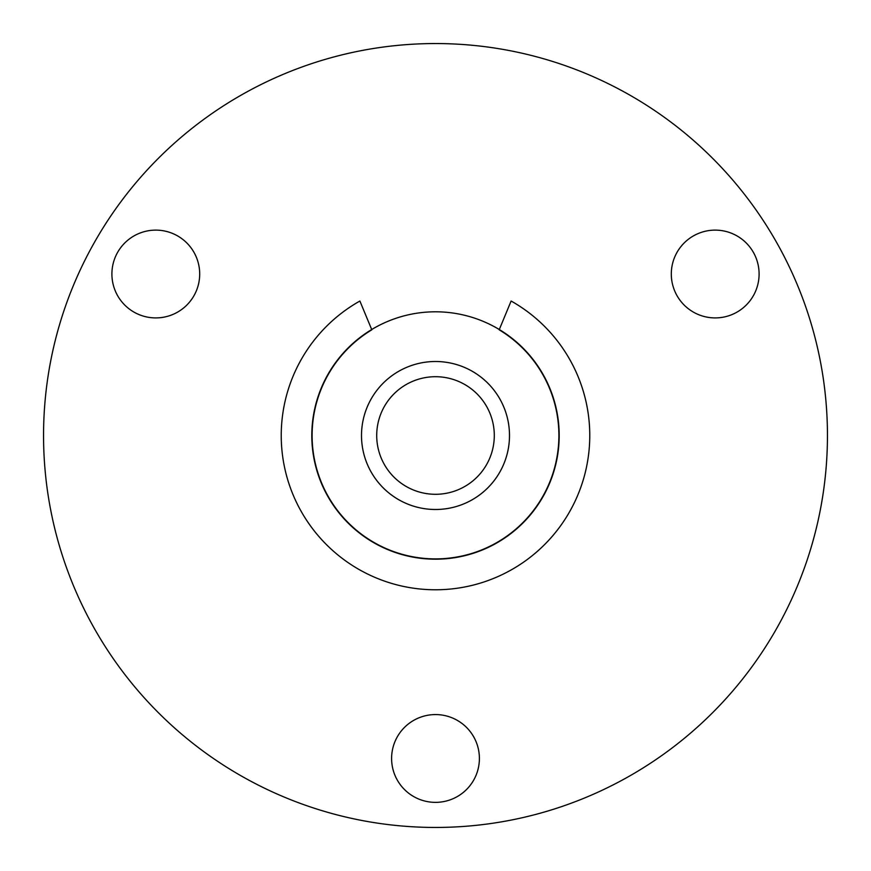 <?xml version="1.0" encoding="UTF-8"?>
<svg xmlns="http://www.w3.org/2000/svg" width="871" height="871" viewBox="0 0 871 871"><rect width="100%" height="100%" fill="white"/><g stroke="black" fill="none" stroke-linecap="round" stroke-linejoin="round"><path stroke-width="1.31" d="M558.888 435.5A123.388 123.388 0 0 1 435.5 558.888A123.388 123.388 0 0 1 371.819 329.815L359.886 301.028A154.276 154.276 0 0 0 435.5 589.776A154.276 154.276 0 0 0 511.114 301.028L499.181 329.815A123.388 123.388 0 0 1 558.888 435.5M384.067 322.999A123.704 123.704 0 0 1 548.001 384.067A123.704 123.704 0 0 1 486.933 548.001A123.704 123.704 0 0 1 322.999 486.933A123.704 123.704 0 0 1 384.067 322.999M466.268 502.796A74.002 74.002 0 0 1 368.204 466.268A74.002 74.002 0 0 1 404.732 368.204A74.002 74.002 0 0 1 502.796 404.732A74.002 74.002 0 0 1 466.268 502.796M479.398 758.467A43.898 43.898 0 0 1 435.5 802.365A43.898 43.898 0 0 1 391.602 758.467A43.898 43.898 0 0 1 435.5 714.568A43.898 43.898 0 0 1 479.398 758.467M759.098 274.017A43.898 43.898 0 0 1 715.2 317.915A43.898 43.898 0 0 1 671.301 274.017A43.898 43.898 0 0 1 715.2 230.118A43.898 43.898 0 0 1 759.098 274.017M199.699 274.017A43.898 43.898 0 0 1 155.8 317.915A43.898 43.898 0 0 1 111.902 274.017A43.898 43.898 0 0 1 155.8 230.118A43.898 43.898 0 0 1 199.699 274.017M43.55 435.5A391.95 391.95 0 0 1 435.5 43.55A391.95 391.95 0 0 1 827.45 435.5A391.95 391.95 0 0 1 435.5 827.45A391.95 391.95 0 0 1 43.55 435.5M404.732 368.204A74.002 74.002 0 0 1 509.502 435.5A74.002 74.002 0 0 1 435.5 509.502A74.002 74.002 0 0 1 361.498 435.5M494.293 435.5A58.793 58.793 0 0 1 435.5 494.293A58.793 58.793 0 0 1 376.708 435.5A58.793 58.793 0 0 1 435.5 376.708A58.793 58.793 0 0 1 494.293 435.5"/></g></svg>
